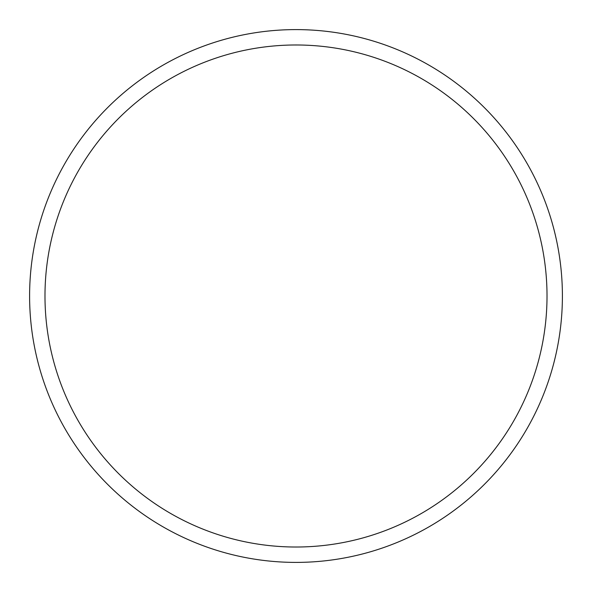 <?xml version="1.0" encoding="UTF-8"?>
<svg xmlns="http://www.w3.org/2000/svg" width="592" height="592" viewBox="0 0 592 592"><rect width="100%" height="100%" fill="white"/><g stroke="black" fill="none" stroke-linecap="round" stroke-linejoin="round"><path stroke-width="0.89" d="M296 29.6A266.4 266.4 0 0 1 562.4 296A266.4 266.4 0 0 1 296 562.4A266.4 266.4 0 0 1 29.6 296A266.4 266.4 0 0 1 296 29.6M296 44.985A251.015 251.015 0 0 1 547.015 296A251.015 251.015 0 0 1 296 547.015A251.015 251.015 0 0 1 44.985 296A251.015 251.015 0 0 1 296 44.985"/></g></svg>
